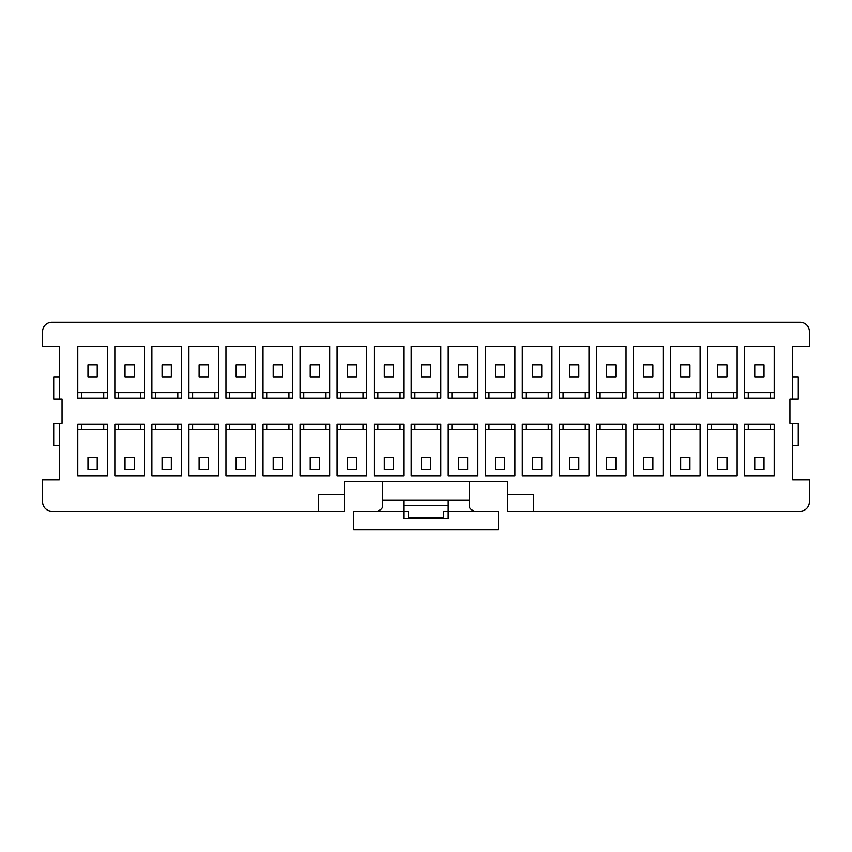 <?xml version="1.0" encoding="UTF-8"?>
<svg xmlns="http://www.w3.org/2000/svg" width="852" height="852" viewBox="0 0 852 852"><rect width="100%" height="100%" fill="white"/><g stroke="black" fill="none" stroke-linecap="round" stroke-linejoin="round"><path stroke-width="1.28" d="M469.527 481.561L469.527 500.092L448.227 500.092L448.227 518.612L403.773 518.612L403.773 511.2L353.761 511.2L353.761 529.72L498.239 529.72L498.239 511.2L443.594 511.2L443.594 517.686L408.406 517.686L408.406 511.2L403.773 511.2L403.773 500.092L382.473 500.092L382.473 506.823C382.41 508.495 380.748 509.954 377.5 511.2M59.267 399.141L59.267 346.359L42.6 346.359L42.6 331.534A9.265 9.265 0 0 1 51.865 322.28L800.134 322.28A9.265 9.265 0 0 1 809.4 331.534L809.4 346.359L792.733 346.359L792.733 399.141L789.953 399.141L789.953 423.22L792.733 423.22L792.733 479.708L809.4 479.708L809.4 501.935A9.265 9.265 0 0 1 800.134 511.2L533.427 511.2L533.427 494.533L507.494 494.533L507.494 481.561L344.506 481.561L344.506 511.2L51.865 511.2A9.265 9.265 0 0 1 42.6 501.935L42.6 479.708L59.267 479.708L59.267 423.22L62.047 423.22L62.047 399.141L53.708 399.141L53.708 376.914L59.267 376.914M77.788 424.147L77.788 476.012L107.427 476.012L107.427 424.147L77.788 424.147M114.839 424.147L114.839 476.012L144.467 476.012L144.467 424.147L114.839 424.147M151.88 424.147L151.88 476.012L181.508 476.012L181.508 424.147L151.88 424.147M188.92 424.147L188.92 476.012L218.559 476.012L218.559 424.147L188.92 424.147M225.961 424.147L225.961 476.012L255.6 476.012L255.6 424.147L225.961 424.147M263.012 424.147L263.012 476.012L292.641 476.012L292.641 424.147L263.012 424.147M300.053 424.147L300.053 476.012L329.692 476.012L329.692 424.147L300.053 424.147M337.094 424.147L337.094 476.012L366.733 476.012L366.733 424.147L337.094 424.147M374.135 424.147L374.135 476.012L403.773 476.012L403.773 424.147L374.135 424.147M411.186 424.147L411.186 476.012L440.814 476.012L440.814 424.147L411.186 424.147M448.227 424.147L448.227 476.012L477.865 476.012L477.865 424.147L448.227 424.147M485.267 424.147L485.267 476.012L514.906 476.012L514.906 424.147L485.267 424.147M522.308 424.147L522.308 476.012L551.947 476.012L551.947 424.147L522.308 424.147M559.359 424.147L559.359 476.012L588.988 476.012L588.988 424.147L559.359 424.147M596.4 424.147L596.4 476.012L626.039 476.012L626.039 424.147L596.4 424.147M633.441 424.147L633.441 476.012L663.08 476.012L663.08 424.147L633.441 424.147M670.492 424.147L670.492 476.012L700.12 476.012L700.12 424.147L670.492 424.147M707.533 424.147L707.533 476.012L737.161 476.012L737.161 424.147L707.533 424.147M744.573 424.147L744.573 476.012L774.212 476.012L774.212 424.147L744.573 424.147M744.573 346.359L744.573 398.214L774.212 398.214L774.212 346.359L744.573 346.359M707.533 346.359L707.533 398.214L737.161 398.214L737.161 346.359L707.533 346.359M670.492 346.359L670.492 398.214L700.12 398.214L700.12 346.359L670.492 346.359M633.441 346.359L633.441 398.214L663.08 398.214L663.08 346.359L633.441 346.359M596.4 346.359L596.4 398.214L626.039 398.214L626.039 346.359L596.4 346.359M559.359 346.359L559.359 398.214L588.988 398.214L588.988 346.359L559.359 346.359M522.308 346.359L522.308 398.214L551.947 398.214L551.947 346.359L522.308 346.359M485.267 346.359L485.267 398.214L514.906 398.214L514.906 346.359L485.267 346.359M448.227 346.359L448.227 398.214L477.865 398.214L477.865 346.359L448.227 346.359M411.186 346.359L411.186 398.214L440.814 398.214L440.814 346.359L411.186 346.359M374.135 346.359L374.135 398.214L403.773 398.214L403.773 346.359L374.135 346.359M337.094 346.359L337.094 398.214L366.733 398.214L366.733 346.359L337.094 346.359M300.053 346.359L300.053 398.214L329.692 398.214L329.692 346.359L300.053 346.359M263.012 346.359L263.012 398.214L292.641 398.214L292.641 346.359L263.012 346.359M225.961 346.359L225.961 398.214L255.6 398.214L255.6 346.359L225.961 346.359M188.92 346.359L188.92 398.214L218.559 398.214L218.559 346.359L188.92 346.359M151.88 346.359L151.88 398.214L181.508 398.214L181.508 346.359L151.88 346.359M114.839 346.359L114.839 398.214L144.467 398.214L144.467 346.359L114.839 346.359M77.788 346.359L77.788 398.214L107.427 398.214L107.427 346.359L77.788 346.359M448.227 500.092L403.773 500.092M469.527 500.092L469.527 506.823C469.59 508.495 471.252 509.954 474.5 511.2M792.733 376.914L798.292 376.914L798.292 399.141L792.733 399.141M382.473 481.561L382.473 500.092M507.494 494.533L507.494 511.2L533.427 511.2M792.733 423.22L798.292 423.22L798.292 445.447L792.733 445.447M97.234 364.88L97.234 376.914L87.98 376.914L87.98 364.88L97.234 364.88M318.573 511.2L318.573 494.533L344.506 494.533M59.267 445.447L53.708 445.447L53.708 423.22L59.267 423.22M403.773 505.641L448.227 505.641M744.573 392.665L774.212 392.665M707.533 429.706L711.239 429.706L711.239 424.147M707.533 392.665L737.161 392.665M670.492 429.706L674.188 429.706L674.188 424.147M670.492 392.665L700.12 392.665M633.441 429.706L637.147 429.706L637.147 424.147M633.441 392.665L663.08 392.665M596.4 429.706L600.106 429.706L600.106 424.147M596.4 392.665L626.039 392.665M559.359 429.706L563.066 429.706L563.066 424.147M559.359 392.665L588.988 392.665M522.308 429.706L526.014 429.706L526.014 424.147M522.308 392.665L551.947 392.665M485.267 429.706L488.973 429.706L488.973 424.147M485.267 392.665L514.906 392.665M448.227 429.706L451.933 429.706L451.933 424.147M448.227 392.665L477.865 392.665M411.186 429.706L414.892 429.706L414.892 424.147M411.186 392.665L440.814 392.665M374.135 429.706L377.841 429.706L377.841 424.147M374.135 392.665L403.773 392.665M337.094 429.706L340.8 429.706L340.8 424.147M337.094 392.665L366.733 392.665M300.053 429.706L303.759 429.706L303.759 424.147M300.053 392.665L329.692 392.665M263.012 429.706L266.708 429.706L266.708 424.147M263.012 392.665L292.641 392.665M225.961 429.706L229.667 429.706L229.667 424.147M225.961 392.665L255.6 392.665M188.92 429.706L192.627 429.706L192.627 424.147M188.92 392.665L218.559 392.665M151.88 429.706L155.586 429.706L155.586 424.147M151.88 392.665L181.508 392.665M114.839 429.706L118.534 429.706L118.534 424.147M114.839 392.665L144.467 392.665M77.788 429.706L81.494 429.706L81.494 424.147M77.788 392.665L107.427 392.665M81.494 392.665L81.494 398.214M103.72 398.214L103.72 392.665M81.494 429.706L107.427 429.706M103.72 424.147L103.72 429.706M87.98 457.492L97.234 457.492L97.234 469.527L87.98 469.527L87.98 457.492M118.534 392.665L118.534 398.214M140.761 398.214L140.761 392.665M118.534 429.706L144.467 429.706M140.761 424.147L140.761 429.706M125.02 457.492L134.286 457.492L134.286 469.527L125.02 469.527L125.02 457.492M125.02 364.88L134.286 364.88L134.286 376.914L125.02 376.914L125.02 364.88M155.586 392.665L155.586 398.214M177.812 398.214L177.812 392.665M155.586 429.706L181.508 429.706M177.812 424.147L177.812 429.706M162.061 457.492L171.327 457.492L171.327 469.527L162.061 469.527L162.061 457.492M162.061 364.88L171.327 364.88L171.327 376.914L162.061 376.914L162.061 364.88M192.627 392.665L192.627 398.214M214.853 398.214L214.853 392.665M192.627 429.706L218.559 429.706M214.853 424.147L214.853 429.706M199.112 457.492L208.367 457.492L208.367 469.527L199.112 469.527L199.112 457.492M199.112 364.88L208.367 364.88L208.367 376.914L199.112 376.914L199.112 364.88M229.667 392.665L229.667 398.214M251.894 398.214L251.894 392.665M229.667 429.706L255.6 429.706M251.894 424.147L251.894 429.706M236.153 457.492L245.408 457.492L245.408 469.527L236.153 469.527L236.153 457.492M236.153 364.88L245.408 364.88L245.408 376.914L236.153 376.914L236.153 364.88M266.708 392.665L266.708 398.214M288.935 398.214L288.935 392.665M266.708 429.706L292.641 429.706M288.935 424.147L288.935 429.706M273.194 457.492L282.459 457.492L282.459 469.527L273.194 469.527L273.194 457.492M273.194 364.88L282.459 364.88L282.459 376.914L273.194 376.914L273.194 364.88M303.759 392.665L303.759 398.214M325.986 398.214L325.986 392.665M303.759 429.706L329.692 429.706M325.986 424.147L325.986 429.706M310.234 457.492L319.5 457.492L319.5 469.527L310.234 469.527L310.234 457.492M310.234 364.88L319.5 364.88L319.5 376.914L310.234 376.914L310.234 364.88M340.8 392.665L340.8 398.214M363.027 398.214L363.027 392.665M340.8 429.706L366.733 429.706M363.027 424.147L363.027 429.706M347.286 457.492L356.541 457.492L356.541 469.527L347.286 469.527L347.286 457.492M347.286 364.88L356.541 364.88L356.541 376.914L347.286 376.914L347.286 364.88M377.841 392.665L377.841 398.214M400.067 398.214L400.067 392.665M377.841 429.706L403.773 429.706M400.067 424.147L400.067 429.706M384.327 457.492L393.592 457.492L393.592 469.527L384.327 469.527L384.327 457.492M384.327 364.88L393.592 364.88L393.592 376.914L384.327 376.914L384.327 364.88M414.892 392.665L414.892 398.214M437.108 398.214L437.108 392.665M414.892 429.706L440.814 429.706M437.108 424.147L437.108 429.706M421.367 457.492L430.633 457.492L430.633 469.527L421.367 469.527L421.367 457.492M421.367 364.88L430.633 364.88L430.633 376.914L421.367 376.914L421.367 364.88M451.933 392.665L451.933 398.214M474.159 398.214L474.159 392.665M451.933 429.706L477.865 429.706M474.159 424.147L474.159 429.706M458.408 457.492L467.673 457.492L467.673 469.527L458.408 469.527L458.408 457.492M458.408 364.88L467.673 364.88L467.673 376.914L458.408 376.914L458.408 364.88M488.973 392.665L488.973 398.214M511.2 398.214L511.2 392.665M488.973 429.706L514.906 429.706M511.2 424.147L511.2 429.706M495.459 457.492L504.714 457.492L504.714 469.527L495.459 469.527L495.459 457.492M495.459 364.88L504.714 364.88L504.714 376.914L495.459 376.914L495.459 364.88M526.014 392.665L526.014 398.214M548.241 398.214L548.241 392.665M526.014 429.706L551.947 429.706M548.241 424.147L548.241 429.706M532.5 457.492L541.765 457.492L541.765 469.527L532.5 469.527L532.5 457.492M532.5 364.88L541.765 364.88L541.765 376.914L532.5 376.914L532.5 364.88M563.066 392.665L563.066 398.214M585.292 398.214L585.292 392.665M563.066 429.706L588.988 429.706M585.292 424.147L585.292 429.706M569.541 457.492L578.806 457.492L578.806 469.527L569.541 469.527L569.541 457.492M569.541 364.88L578.806 364.88L578.806 376.914L569.541 376.914L569.541 364.88M600.106 392.665L600.106 398.214M622.333 398.214L622.333 392.665M600.106 429.706L626.039 429.706M622.333 424.147L622.333 429.706M606.592 457.492L615.847 457.492L615.847 469.527L606.592 469.527L606.592 457.492M606.592 364.88L615.847 364.88L615.847 376.914L606.592 376.914L606.592 364.88M637.147 392.665L637.147 398.214M659.373 398.214L659.373 392.665M637.147 429.706L663.08 429.706M659.373 424.147L659.373 429.706M643.633 457.492L652.888 457.492L652.888 469.527L643.633 469.527L643.633 457.492M643.633 364.88L652.888 364.88L652.888 376.914L643.633 376.914L643.633 364.88M674.188 392.665L674.188 398.214M696.414 398.214L696.414 392.665M674.188 429.706L700.12 429.706M696.414 424.147L696.414 429.706M680.673 457.492L689.939 457.492L689.939 469.527L680.673 469.527L680.673 457.492M680.673 364.88L689.939 364.88L689.939 376.914L680.673 376.914L680.673 364.88M711.239 392.665L711.239 398.214M733.466 398.214L733.466 392.665M711.239 429.706L737.161 429.706M733.466 424.147L733.466 429.706M717.714 457.492L726.98 457.492L726.98 469.527L717.714 469.527L717.714 457.492M717.714 364.88L726.98 364.88L726.98 376.914L717.714 376.914L717.714 364.88M748.28 392.665L748.28 398.214M770.506 398.214L770.506 392.665M744.573 429.706L774.212 429.706M748.28 429.706L748.28 424.147M770.506 424.147L770.506 429.706M754.765 457.492L764.02 457.492L764.02 469.527L754.765 469.527L754.765 457.492M754.765 364.88L764.02 364.88L764.02 376.914L754.765 376.914L754.765 364.88"/></g></svg>
